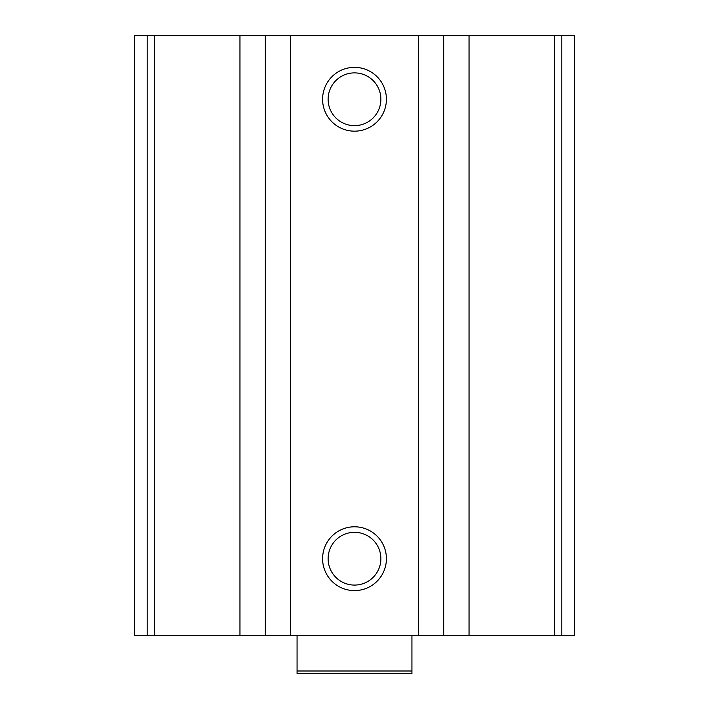 <?xml version="1.0" encoding="UTF-8"?>
<svg xmlns="http://www.w3.org/2000/svg" width="709" height="709" viewBox="0 0 709 709"><rect width="100%" height="100%" fill="white"/><g stroke="black" fill="none" stroke-linecap="round" stroke-linejoin="round"><path stroke-width="1.06" d="M469.039 635.264L134.356 635.264L134.356 35.45L134.356 635.264L134.356 35.45L574.644 35.45L574.644 635.264L469.039 635.264L469.039 35.45M134.356 635.264L134.356 35.45M354.5 67.355A31.905 31.905 0 0 1 382.133 115.212A31.905 31.905 0 0 1 326.867 115.212A31.905 31.905 0 0 1 354.5 67.355M354.5 526.787A31.905 31.905 0 0 1 382.133 574.644A31.905 31.905 0 0 1 326.867 574.644A31.905 31.905 0 0 1 354.5 526.787M354.5 532.317A26.375 26.375 0 0 1 377.348 571.879A26.375 26.375 0 0 1 331.652 571.879A26.375 26.375 0 0 1 354.5 532.317M354.5 72.885A26.375 26.375 0 0 1 377.348 112.447A26.375 26.375 0 0 1 331.652 112.447A26.375 26.375 0 0 1 354.5 72.885M411.929 670.998L297.071 670.998L297.071 673.55L411.929 673.55L411.929 635.264M297.071 670.998L297.071 635.264M147.162 635.264L147.162 35.45M561.838 635.264L561.838 35.45M554.589 635.264L554.589 35.45M443.674 635.264L443.674 35.45M418.31 635.264L418.31 35.45M290.69 635.264L290.69 35.45M265.326 635.264L265.326 35.45M239.961 635.264L239.961 35.45M154.411 635.264L154.411 35.45"/></g></svg>
